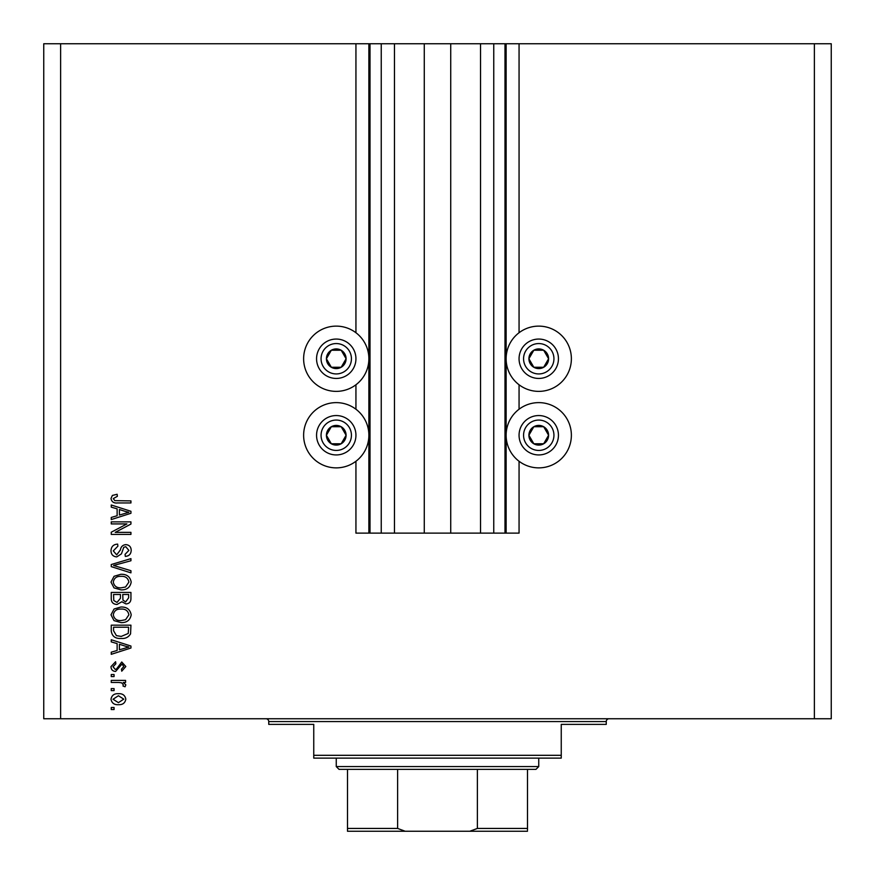 <?xml version="1.0" encoding="UTF-8"?>
<svg xmlns="http://www.w3.org/2000/svg" width="875" height="875" viewBox="0 0 875 875"><rect width="100%" height="100%" fill="white"/><g stroke="black" fill="none" stroke-linecap="round" stroke-linejoin="round"><path stroke-width="1.31" d="M394.472 43.75L394.472 533.127L424.277 533.127L424.277 43.75L355.939 43.75L355.939 332.73M355.939 384.77L355.939 409.238M355.939 461.267L355.939 533.127L370.005 533.127L370.005 43.75M381.248 43.75L381.248 533.127L370.005 533.127M394.472 533.127L381.248 533.127M424.277 533.127L450.723 533.127L450.723 43.75L424.277 43.75M493.752 43.75L493.752 533.127L504.995 533.127L504.995 43.75L480.528 43.75L480.528 533.127L450.723 533.127M480.528 43.75L450.723 43.75M493.752 533.127L480.528 533.127M504.995 43.75L506.122 43.75L506.122 533.127L504.995 533.127M519.061 461.267L519.061 533.127L506.122 533.127M814.373 43.75L814.373 718.747L831.25 718.747L831.25 43.75L519.061 43.75L519.061 332.73M519.061 384.77L519.061 409.238M519.061 43.75L506.122 43.75M571.375 358.75A32.627 32.627 0 0 0 538.748 326.123A32.627 32.627 0 0 0 506.122 358.75A32.627 32.627 0 0 0 538.748 391.377A32.627 32.627 0 0 0 571.375 358.75M506.122 435.247A32.627 32.627 0 0 1 538.748 402.62A32.627 32.627 0 0 1 571.375 435.247A32.627 32.627 0 0 1 538.748 467.873A32.627 32.627 0 0 1 506.122 435.247M368.878 358.75A32.627 32.627 0 0 1 336.252 391.377A32.627 32.627 0 0 1 303.625 358.75A32.627 32.627 0 0 1 336.252 326.123A32.627 32.627 0 0 1 368.878 358.75M303.625 435.247A32.627 32.627 0 0 0 336.252 467.873A32.627 32.627 0 0 0 368.878 435.247A32.627 32.627 0 0 0 336.252 402.62A32.627 32.627 0 0 0 303.625 435.247M126.919 523.917L111.245 523.917L111.245 521.872L130.933 521.872L130.933 524.048L115.248 532.361L130.933 532.361L130.933 534.406L111.245 534.406L111.245 532.219L126.919 523.917M116.725 556.905C113.017 556.544 111.103 554.477 110.994 550.703C111.256 546.558 113.466 544.37 117.644 544.119L117.895 546.164L113.291 550.878L116.67 554.859L120.389 549.938C120.914 546.733 122.719 544.972 125.803 544.633C129.259 544.928 131.064 546.831 131.195 550.342C131.009 554.083 129.052 556.106 125.311 556.391L125.059 554.345L128.888 550.408L125.748 546.678L123.758 547.323L121.428 553.864L116.725 556.905M130.933 572.841L111.245 566.639L111.245 564.517L130.933 558.633L130.933 560.744L113.553 565.469L130.933 570.708L130.933 572.841M110.994 582.083L114.078 576.286L120.838 574.284C126.689 574.055 130.145 576.658 131.195 582.105C130.167 587.442 126.798 590.034 121.078 589.881L114.002 587.88L110.994 582.083M110.994 614.819L114.078 609.011L120.838 607.02C126.689 606.78 130.145 609.383 131.195 614.83C130.167 620.167 126.798 622.759 121.078 622.617L114.002 620.605L110.994 614.819M117.13 643.595L111.245 641.878L111.245 639.745L130.933 646.034L130.933 648.025L111.245 654.314L111.245 652.192L117.13 650.475L117.13 643.595M114.067 709.548L111.245 709.548L111.245 707.503L114.067 707.503L114.067 709.548M814.373 718.747L43.75 718.747L43.75 43.75L60.627 43.75L60.627 718.747M355.939 43.75L60.627 43.75M118.552 704.692C114.286 704.955 111.77 703.117 110.994 699.191C111.748 695.319 114.22 693.481 118.409 693.689C122.609 693.47 125.081 695.308 125.825 699.191C125.092 703.03 122.675 704.856 118.552 704.692M114.067 690.627L111.245 690.627L111.245 688.581L114.067 688.581L114.067 690.627M118.672 682.445L111.245 682.445L111.245 680.4L125.573 680.4L125.573 682.445L123.287 682.445L125.825 684.862L125.059 686.787L123.014 686.022L123.266 684.633L121.592 682.806L118.672 682.445M114.067 676.561L111.245 676.561L111.245 674.516L114.067 674.516L114.067 676.561M115.609 671.453C112.645 671.223 111.103 669.616 110.994 666.608L115.598 661.73L115.85 663.775L113.039 666.75L115.259 669.408L116.561 668.938L121.745 661.992L125.825 666.531L121.734 671.191L121.472 669.145L123.78 666.597L122.03 664.038L115.609 671.453M121.198 638.466C115.369 638.816 112.055 636.322 111.245 630.973L111.245 625.166L130.933 625.166L130.572 633.85C128.516 637.252 125.388 638.783 121.198 638.466M117.031 604.461C113.203 604.297 111.278 602.306 111.245 598.5L111.245 592.441L130.933 592.441L130.933 598.544C130.922 601.858 129.27 603.652 125.989 603.947L121.866 601.748L117.031 604.461M117.13 508.845L111.245 507.128L111.245 504.995L130.933 511.284L130.933 513.286L111.245 519.575L111.245 517.453L117.13 515.725L117.13 508.845M110.994 498.509L112.383 495.436L117.13 494.266L117.381 496.311L113.291 498.597L114.778 500.642L130.933 500.905L130.933 502.95L117.578 502.95C113.848 503.355 111.661 501.867 110.994 498.509M123.78 699.136L118.42 695.734L113.039 699.245L118.42 702.647L123.78 699.136M125.158 646.111L119.427 644.262L119.427 649.797L128.888 647.03L125.158 646.111M128.636 627.211L113.553 627.211L113.553 630.733L116.419 635.633L121.231 636.42L128.242 633.456L128.636 627.211M128.888 614.841C128.045 610.673 125.344 608.748 120.805 609.066C116.561 608.934 114.067 610.848 113.291 614.797C114.122 618.866 116.736 620.791 121.133 620.572L125.584 619.708L128.888 614.841M128.636 594.486L122.752 594.486L122.948 600.119L125.661 601.902L128.636 597.833L128.636 594.486M120.455 594.486L113.553 594.486L113.794 600.534L117.009 602.416L120.455 598.259L120.455 594.486M128.888 582.116C128.045 577.948 125.344 576.023 120.805 576.341C116.561 576.209 114.067 578.123 113.291 582.072C114.122 586.141 116.736 588.066 121.133 587.836L125.584 586.983L128.888 582.116M125.158 511.372L119.427 509.523L119.427 515.047L128.888 512.291L125.158 511.372M344.772 363.672A9.844 9.844 0 0 0 331.33 350.23A9.844 9.844 0 0 0 331.33 367.27A9.844 9.844 0 0 0 344.772 363.672M343.634 363.016L346.095 358.75L341.173 350.23L331.33 350.23L326.408 358.75L331.33 367.27L341.173 367.27L343.634 363.016M319.2 348.906A19.688 19.688 0 0 1 346.095 341.698A19.688 19.688 0 0 1 353.303 368.594A19.688 19.688 0 0 1 326.408 375.802A19.688 19.688 0 0 1 319.2 348.906A19.688 19.688 0 0 0 326.408 375.802A19.688 19.688 0 0 0 353.303 368.594M346.095 358.75L341.173 350.23L331.33 350.23L326.408 358.75L331.33 367.27L341.173 367.27L346.095 358.75M547.28 363.672A9.844 9.844 0 0 0 533.827 350.23A9.844 9.844 0 0 0 533.827 367.27A9.844 9.844 0 0 0 547.28 363.672M546.131 363.016L548.592 358.75L543.67 350.23L533.827 350.23L528.905 358.75L533.827 367.27L543.67 367.27L546.131 363.016M521.697 348.906A19.688 19.688 0 0 1 548.592 341.698A19.688 19.688 0 0 1 555.8 368.594A19.688 19.688 0 0 1 528.905 375.802A19.688 19.688 0 0 1 521.697 348.906A19.688 19.688 0 0 0 528.905 375.802A19.688 19.688 0 0 0 555.8 368.594M548.592 358.75L543.67 350.23L533.827 350.23L528.905 358.75L533.827 367.27L543.67 367.27L548.592 358.75M547.28 440.169A9.844 9.844 0 0 0 533.827 426.727A9.844 9.844 0 0 0 533.827 443.778A9.844 9.844 0 0 0 547.28 440.169M546.131 439.512L548.592 435.247L543.67 426.727L533.827 426.727L528.905 435.247L533.827 443.778L543.67 443.778L546.131 439.512M521.697 425.403A19.688 19.688 0 0 1 548.592 418.195A19.688 19.688 0 0 1 555.8 445.091A19.688 19.688 0 0 1 528.905 452.298A19.688 19.688 0 0 1 521.697 425.403A19.688 19.688 0 0 0 528.905 452.298A19.688 19.688 0 0 0 555.8 445.091M548.592 435.247L543.67 426.727L533.827 426.727L528.905 435.247L533.827 443.778L543.67 443.778L548.592 435.247M344.772 440.169A9.844 9.844 0 0 0 331.33 426.727A9.844 9.844 0 0 0 331.33 443.778A9.844 9.844 0 0 0 344.772 440.169M343.634 439.512L346.095 435.247L341.173 426.727L331.33 426.727L326.408 435.247L331.33 443.778L341.173 443.778L343.634 439.512M319.2 425.403A19.688 19.688 0 0 1 346.095 418.195A19.688 19.688 0 0 1 353.303 445.091A19.688 19.688 0 0 1 326.408 452.298A19.688 19.688 0 0 1 319.2 425.403A19.688 19.688 0 0 0 326.408 452.298A19.688 19.688 0 0 0 353.303 445.091M341.173 443.778L346.095 435.247L341.173 426.727L331.33 426.727L326.408 435.247L331.33 443.778M265.934 718.747A2.811 2.811 0 0 1 268.745 721.558L268.745 724.38L313.753 724.38L313.753 755.311L561.247 755.311L561.247 724.38L606.255 724.38L606.255 721.558L268.745 721.558M609.066 718.747A2.811 2.811 0 0 0 606.255 721.558M561.247 755.311L561.247 758.122L313.753 758.122L313.753 755.311M510.902 831.25L364.098 831.25L510.902 831.25M538.748 766.566L535.938 769.377L339.062 769.377L336.252 766.566L538.748 766.566L538.748 758.122M336.252 766.566L336.252 758.122M527.505 769.377L527.505 830.123M527.505 831.25L347.495 831.25L347.495 828.439L347.495 831.25M469.809 831.25L477.378 828.439L527.505 828.439M477.378 769.377L477.378 828.439M397.622 769.377L397.622 828.439L405.191 831.25M347.495 769.377L347.495 828.439L397.622 828.439M368.878 43.75L368.878 533.127M349.398 366.341A15.192 15.192 0 0 0 343.842 345.592A15.192 15.192 0 0 0 323.094 351.159A15.192 15.192 0 0 0 328.661 371.908A15.192 15.192 0 0 0 349.398 366.341M551.906 366.341A15.192 15.192 0 0 0 546.339 345.592A15.192 15.192 0 0 0 525.602 351.159A15.192 15.192 0 0 0 531.158 371.908A15.192 15.192 0 0 0 551.906 366.341M551.906 442.848A15.192 15.192 0 0 0 546.339 422.1A15.192 15.192 0 0 0 525.602 427.656A15.192 15.192 0 0 0 531.158 448.405A15.192 15.192 0 0 0 551.906 442.848M349.398 442.848A15.192 15.192 0 0 0 343.842 422.1A15.192 15.192 0 0 0 323.094 427.656A15.192 15.192 0 0 0 328.661 448.405A15.192 15.192 0 0 0 349.398 442.848"/></g></svg>
